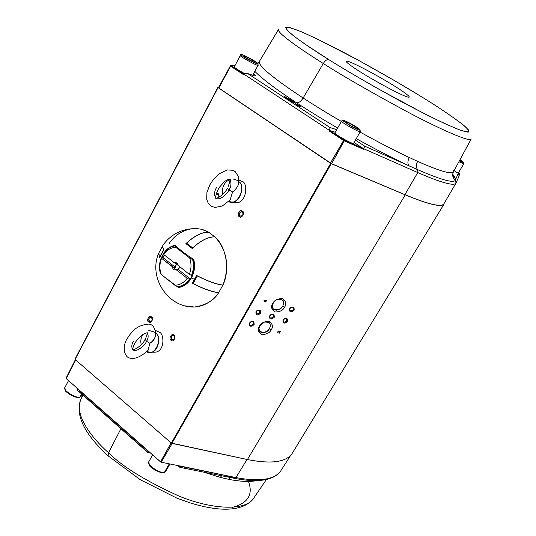 <?xml version="1.0" encoding="UTF-8"?>
<svg xmlns="http://www.w3.org/2000/svg" width="536" height="536" viewBox="0 0 536 536"><rect width="100%" height="100%" fill="white"/><g stroke="black" fill="none" stroke-linecap="round" stroke-linejoin="round"><path stroke-width="0.8" d="M75.087 359.448L171.353 443.091L330.679 163.359L218.065 87.623L75.087 359.448L218.065 87.623L330.679 163.359L171.353 443.091L75.087 359.448M186.267 243.699L186.635 243.512M218.266 193.697L219.331 197.06L218.266 193.697L216.423 193.335L218.266 193.697L219.043 197.228L218.266 193.697M242.339 211.157C245.488 212.155 241.461 219.432 239.337 216.591C236.202 215.593 240.202 208.33 242.339 211.157C240.202 208.33 236.202 215.593 239.337 216.591C241.461 219.432 245.488 212.155 242.339 211.157L242.373 211.894C243.605 214.702 242.855 216.062 240.121 215.981C238.889 213.181 239.639 211.821 242.373 211.894L242.339 211.157M173.885 335.194C176.82 336.347 173.081 343.107 171.098 340.246C168.177 339.1 171.895 332.347 173.885 335.194C171.895 332.347 168.177 339.1 171.098 340.246C173.081 343.107 176.82 336.347 173.885 335.194L173.965 335.824C175.118 338.598 174.414 339.858 171.875 339.616C170.723 336.849 171.426 335.59 173.965 335.824L173.885 335.194M151.447 316.95C154.314 318.062 150.663 324.783 148.727 321.969C145.872 320.863 149.504 314.15 151.447 316.95C149.504 314.15 145.872 320.863 148.727 321.969C150.663 324.783 154.314 318.062 151.447 316.95L151.541 317.587C152.666 320.314 151.983 321.573 149.497 321.359C148.378 318.632 149.055 317.372 151.541 317.587L151.447 316.95M215.854 198.266L215.532 197.811L215.854 198.266M216.075 194.648L218.32 194.447L217.341 194.126L216.075 194.648M247.411 459.553L171.353 443.091L171.895 443.373L331.255 163.681L330.679 163.359L405.243 194.849C429.095 204.678 442.073 207.68 444.177 203.854L292.616 452.699C287.088 462.072 272.02 464.357 247.411 459.553L405.243 194.849L331.255 163.681L171.895 443.373L247.411 459.553C271.625 464.303 286.619 462.153 292.388 453.094L444.089 204.015C441.671 207.593 428.72 204.531 405.243 194.849L247.411 459.553M218.628 87.335L217.871 87.442L218.628 87.335M217.871 87.455L74.98 359.167M151.467 321.399L149.497 321.359L150.696 321.721C152.526 320.361 152.807 318.987 151.541 317.587L150.355 317.225C148.526 318.572 148.238 319.952 149.497 321.359L151.467 321.399M173.965 339.623L171.875 339.616L173.148 339.992C174.977 338.598 175.252 337.211 173.965 335.824L172.699 335.456C170.87 336.836 170.589 338.229 171.875 339.616L173.965 339.623M241.689 216.222L240.121 215.981L241.18 216.316C243.391 214.983 243.793 213.516 242.373 211.894L241.327 211.559C239.103 212.879 238.708 214.353 240.121 215.981L241.689 216.222M266.05 300.562L266.66 300.756L266.459 301.111L265.849 300.917L265.132 302.157L263.926 300.234L265.755 300.475L265.983 300.086L266.05 300.562M260.67 313.178C257.327 315.798 255.752 315.315 255.96 311.724C259.317 309.098 260.885 309.58 260.67 313.178C260.885 309.58 259.317 309.098 255.96 311.724C255.752 315.315 257.327 315.798 260.67 313.178L259.732 312.609C257.213 314.578 256.034 314.217 256.188 311.517C258.714 309.547 259.893 309.909 259.732 312.609L260.67 313.178M274.224 317.352C270.908 319.959 269.36 319.483 269.595 315.925C272.918 313.325 274.466 313.801 274.224 317.352C274.466 313.801 272.918 313.325 269.595 315.925C269.36 319.483 270.908 319.959 274.224 317.352L273.293 316.789C270.801 318.746 269.635 318.391 269.809 315.717C272.308 313.761 273.474 314.123 273.293 316.789L274.224 317.352M287.551 321.466C284.261 324.039 282.74 323.577 282.995 320.059C286.291 317.48 287.812 317.949 287.551 321.466C287.812 317.949 286.291 317.48 282.995 320.059C282.74 323.577 284.261 324.039 287.551 321.466L286.626 320.903C284.147 322.84 283.008 322.491 283.202 319.851C285.675 317.908 286.82 318.263 286.626 320.903L287.551 321.466M294.123 310.197C290.82 312.783 289.306 312.3 289.574 308.756C292.884 306.163 294.398 306.646 294.123 310.197C294.398 306.646 292.884 306.163 289.574 308.756C289.306 312.3 290.82 312.783 294.123 310.197L293.192 309.634C290.713 311.584 289.574 311.222 289.775 308.555C292.261 306.605 293.4 306.967 293.192 309.634L294.123 310.197M254.118 324.588C250.781 327.201 249.213 326.732 249.401 323.175C252.751 320.555 254.325 321.031 254.118 324.588C254.325 321.031 252.751 320.555 249.401 323.175C249.213 326.732 250.781 327.201 254.118 324.588L253.186 324.019C250.674 325.989 249.495 325.633 249.642 322.96C252.155 320.99 253.334 321.345 253.186 324.019L254.118 324.588M271.25 329.727C269.762 332.89 266.539 334.491 261.575 334.531C258.071 331.992 257.36 329.205 259.444 326.183C260.945 322.98 264.188 321.379 269.179 321.365C272.65 323.952 273.34 326.732 271.25 329.727C273.34 326.732 272.65 323.952 269.179 321.365C264.188 321.379 260.945 322.98 259.444 326.183C257.36 329.205 258.071 331.992 261.575 334.531C266.539 334.491 269.762 332.89 271.25 329.727L269.514 328.675L267.276 331.194L263.075 332.789L260.375 331.985L259.518 331.034L258.962 328.715L259.451 326.625L261.139 324.106L263.35 322.458L266.345 321.654L267.819 321.848L269.889 323.436L270.425 325.754L269.514 328.675L271.25 329.727M284.569 307.168C283.062 310.384 279.825 311.979 274.854 311.965C271.37 309.339 270.68 306.498 272.791 303.436C274.311 300.187 277.574 298.586 282.566 298.626C286.016 301.292 286.686 304.14 284.569 307.168C286.686 304.14 286.016 301.292 282.566 298.626C277.574 298.586 274.311 300.187 272.791 303.436C270.68 306.498 271.37 309.339 274.854 311.965C279.825 311.979 283.062 310.384 284.569 307.168L282.82 306.116L280.562 308.662L276.355 310.237L273.655 309.393L272.811 308.414L272.268 306.049L272.77 303.919L274.479 301.373L276.71 299.718L279.705 298.921L281.179 299.135L283.243 300.776L283.758 303.148L282.82 306.116L284.569 307.168M277.715 332.555L278.09 330.873L279.135 331.255L279.43 332.588L280.516 331.322L279.45 333.144L278.11 331.188L277.715 332.555M273.199 303.061L272.275 305.982L272.904 308.575C277.233 310.846 280.536 310.029 282.82 306.116L283.758 303.182L283.102 300.555C278.767 298.317 275.471 299.155 273.199 303.061M264.275 322.056L259.591 326.303L264.275 322.056M259.873 325.781L258.968 328.588L259.551 331.087C263.866 333.405 267.183 332.601 269.514 328.675L270.419 325.848L269.822 323.322C265.501 321.037 262.184 321.861 259.873 325.781M249.642 322.96L249.528 324.89C251.116 325.754 252.335 325.466 253.186 324.019L253.294 322.089C251.706 321.225 250.493 321.52 249.642 322.96M289.775 308.555L289.668 310.545C291.202 311.329 292.381 311.027 293.192 309.634L293.299 307.644C291.765 306.86 290.586 307.161 289.775 308.555M283.202 319.851L283.088 321.801C284.623 322.598 285.802 322.297 286.626 320.903L286.733 318.947C285.199 318.156 284.02 318.458 283.202 319.851M269.809 315.717L269.702 317.68C271.263 318.505 272.462 318.21 273.293 316.789L273.4 314.826C271.839 314.009 270.64 314.304 269.809 315.717M256.188 311.517L256.087 313.48C257.675 314.337 258.888 314.049 259.732 312.609L259.839 310.639C258.252 309.788 257.032 310.076 256.188 311.517M264.107 322.116L260.731 324.561M190.193 279.35L189.335 279.283C186.253 283.618 182.407 286.144 177.805 286.854L179.339 286.948L177.805 286.854C182.407 286.144 186.253 283.618 189.335 279.283L190.193 279.35M160.231 273.018C158.958 267.732 159.339 262.56 161.363 257.501L162.998 257.655L164.318 254.989L162.998 257.655L161.363 257.501C159.339 262.56 158.958 267.732 160.231 273.018L161.236 274.512L160.231 273.018M163.433 253.635C166.435 249.307 170.22 246.741 174.803 245.924L176.029 246.058L174.803 245.924C170.22 246.741 166.435 249.307 163.433 253.635L163.621 254.446L163.433 253.635M193.516 259.705L192.652 259.618C193.958 265.005 193.563 270.258 191.473 275.39L192.297 275.45L191.473 275.39C193.563 270.258 193.958 265.005 192.652 259.618L193.516 259.705M180.13 267.263L177.986 269.32L190.427 279.001L177.986 269.32L175.909 269.152L176.284 269.796L187.178 278.285L189.335 279.283L187.178 278.285C183.835 282.814 179.714 285.125 174.81 285.199L177.805 286.854L174.81 285.199L161.236 274.512C159.366 269.132 159.467 263.732 161.55 258.319L161.363 257.501L161.55 258.319L173.677 267.41L175.754 267.585L162.998 257.655L175.754 267.585L175.788 265.514L177.101 263.92M174.374 262.794L163.621 254.446C166.87 249.91 170.951 247.552 175.848 247.364L174.803 245.924L175.848 247.364L189.637 257.95L192.652 259.618L189.637 257.95C191.56 263.411 191.453 268.891 189.309 274.385L191.473 275.39L189.309 274.385L178.012 265.266L189.309 274.385C191.453 268.891 191.56 263.411 189.637 257.95L175.848 247.364C170.951 247.552 166.87 249.91 163.621 254.446L174.374 262.794C176.558 262.265 177.898 263.303 178.394 265.91C177.898 263.303 176.558 262.265 174.374 262.794L178.012 265.266M176.398 263.578L175.775 263.524M161.236 274.512L174.81 285.199C179.714 285.125 183.835 282.814 187.178 278.285L176.284 269.796C174.106 270.312 172.766 269.273 172.277 266.673L161.55 258.319C159.467 263.732 159.366 269.132 161.236 274.512M172.277 266.673C172.766 269.273 174.106 270.312 176.284 269.796L172.277 266.673M166.482 279.028L166.354 278.539M168.257 280.04L168.418 280.576M203.459 472.075L220.242 477.375L221.663 475.754L220.242 477.375L228.738 479.338L230.507 477.543L228.738 479.338C240.007 481.583 249.475 482.005 257.133 480.598C249.475 482.005 240.007 481.583 228.738 479.338L220.242 477.375L203.459 472.075M171.118 442.883L160.673 461.61L161.336 461.952L172.19 443.433L161.336 461.952L160.612 461.958L171.118 442.883M75.362 359.683L66.156 377.974L75.71 359.984L66.29 378.644L77.13 388.151M66.256 378.496L66.149 378.048M77.204 388.278L160.586 461.865M180.163 465.985L235.934 477.596L247.049 459.473L235.934 477.596C259.873 482.018 274.914 479.653 281.052 470.494C274.914 479.653 259.873 482.018 235.934 477.596L180.545 466.36L180.867 465.925M148.72 451.057L147.487 452.223L148.512 451.56L77.003 388.379L77.526 390.362L77.278 387.964M179.781 467.271L180.545 466.36L179.781 467.271M234.5 478.353L235.934 477.596L234.5 478.353M281.487 469.757L290.613 455.426M179.801 467.017L178.26 465.663M147.353 451.815L78.792 391.2M234.098 478.072L225.288 476.223M108.527 452.766C122.456 466.655 145.939 481.094 178.964 496.075C211.713 509.642 245.743 511.31 253.629 498.259C245.743 511.31 211.713 509.642 178.964 496.075C145.939 481.094 122.456 466.655 108.527 452.766L120.922 428.733L108.527 452.766C92.695 438.729 74.162 415.795 80.621 399.983C74.162 415.795 92.695 438.729 108.527 452.766L108.165 455.888L108.527 452.766M248.449 481.415C253.354 494.587 248 503.244 232.39 507.391M290.706 99.75L288.857 98.986C284.053 96.091 283.578 95.991 287.443 98.691L290.706 99.75M288.569 98.899L285.092 96.996L288.569 98.899M254.828 71.368C262.385 79.02 276.295 89.485 296.542 102.778C298.693 103.053 300.89 101.465 303.142 98.008C272.636 77.861 258.044 65.68 259.357 61.459C258.044 65.68 272.636 77.861 303.142 98.008C300.89 101.465 298.693 103.053 296.542 102.778C276.295 89.485 262.385 79.02 254.828 71.368M258.627 62.484L257.548 63.275L259.357 61.459L278.472 29.534C276.904 33.091 303.108 50.893 323.282 63.496C303.108 50.893 276.904 33.091 278.472 29.534M230.366 65.955L234.728 65.452L231.177 65.754L243.934 74.136L231.177 65.754L230.607 66.149L243.672 74.745L243.914 74.169L246.728 73.224L247.813 73.62L330.096 127.595L247.813 73.62L245.522 73.177L243.914 74.169L329.58 130.496L330.096 127.595L335.402 129.196L336.26 130.456L335.402 129.196L336.715 129.652L330.096 127.595L329.205 131.012L343.569 140.466L329.205 131.012L329.828 130.61L344.139 140.023L329.828 130.61L335.255 132.231L329.828 130.61L329.205 131.012L329.58 130.496L243.914 74.169L243.672 74.745L230.607 66.149L218.829 88.025L230.38 65.928L218.44 87.663L218.829 88.025L331.596 163.721L344.293 140.861L343.569 140.466L330.444 163.085L344.139 140.023L344.293 140.861L363.435 149.296L363.194 148.439L344.286 140.104L363.194 148.439L354.102 142.482L363.194 148.439L363.435 149.296L344.293 140.861L331.596 163.721L404.915 194.655C428.565 204.424 441.557 207.479 443.888 203.827L456.015 183.111C453.985 186.253 441.228 182.736 417.738 172.559L404.915 194.655L417.738 172.559L363.689 148.72L363.435 149.296L364.748 146.194L355.462 140.117L364.748 146.194L363.689 148.72L417.738 172.559C441.228 182.736 453.985 186.253 456.015 183.111L443.955 203.693M458.381 172.8L459.573 173.57L459.345 175.198M288.71 99.522L293.587 101.706L294.405 102.363L292.428 101.961L294.961 102.617L292.147 100.781L288.71 99.522M300.18 106.195L299.751 106.001M456.257 182.588L459.131 175.895L458.313 173.336L455.841 178.903L452.753 174.234L455.841 178.903L458.313 173.336L454.086 170.636L458.649 173.543L459.077 175.982M252.758 75.295L247.813 73.62L252.825 75.301M253.515 75.556C256.329 76.46 256.362 75.824 253.622 73.626C256.362 75.824 256.329 76.46 253.515 75.556M292.221 101.827L294.344 102.376L293.587 101.706L289.165 99.977L294.224 102.356L288.991 99.703M456.015 183.111L455.446 180.15L455.841 178.903L453.67 176.846L452.732 174.006L453.67 176.846L455.841 178.903L455.446 180.15L456.076 182.99M453.423 171.862C452.009 175.172 452.685 177.932 455.446 180.15C453.697 183.366 441.128 179.882 417.738 169.704L417.738 172.559L417.738 169.704L364.748 146.194L409.149 165.865C393.806 158.723 376.185 149.658 356.293 138.663C376.185 149.658 393.806 158.723 409.149 165.865L417.738 169.704C441.128 179.882 453.697 183.366 455.446 180.15C452.773 178.032 452.056 175.359 453.295 172.123M337.626 128.044C322.257 119.079 308.562 110.657 296.542 102.778C308.562 110.657 322.257 119.079 337.626 128.044M290.338 99.629L287.41 98.832L284.469 96.641M285.447 97.023L288.489 98.872M294.947 102.711L291.745 101.672M295.684 103.689L300.562 106.316L298.867 105.773L300.395 106.778L296.133 104.56L295.57 103.616M453.463 171.781C451.734 174.636 439.795 171.165 417.631 161.383C415.943 164.88 415.976 167.654 417.738 169.704C415.976 167.654 415.943 164.88 417.631 161.383L409.296 157.517C407.494 161.229 407.44 164.016 409.149 165.865C407.44 164.016 407.494 161.229 409.296 157.517C394.992 150.79 378.584 142.315 360.065 132.077C378.584 142.315 394.992 150.79 409.296 157.517L417.631 161.383C439.795 171.165 451.734 174.636 453.463 171.781M341.358 121.444C327.087 113.123 314.351 105.304 303.142 98.008C314.351 105.304 327.087 113.123 341.358 121.444M471.184 139.005C470.876 142.703 440.492 129.551 405.062 110.63C368.768 90.926 341.512 75.214 323.282 63.496L303.142 98.008L323.282 63.496C341.512 75.214 368.768 90.926 405.062 110.63C440.492 129.551 470.876 142.703 471.184 139.005L453.476 171.761L453.503 170.455M328.749 59.59C316.166 51.764 304.83 44.153 294.74 36.756C289.132 32.334 286.13 29.245 285.748 27.477C287.45 26.854 292.589 28.247 301.178 31.671C317.299 38.8 336.085 48.173 357.552 59.798C384.654 74.765 405.591 86.852 420.378 96.065C436.311 105.726 450.635 115.361 463.339 124.982C468.015 128.982 469.603 131.387 468.102 132.184L460.109 130.107L444.813 123.622C431.493 117.29 416.961 109.934 401.23 101.545C369.465 84.072 345.298 70.089 328.749 59.59C327.007 59.268 325.185 60.568 323.282 63.496C325.185 60.568 327.007 59.268 328.749 59.59C341.023 67.295 357.72 77.171 378.838 89.204L424.184 113.572C438.937 120.942 450.91 126.449 460.109 130.107C466.823 132.265 469.683 132.271 468.692 130.121L463.339 124.982C450.635 115.361 436.311 105.726 420.378 96.065L393.88 80.233L357.552 59.798L317.6 39.168L301.178 31.671L290.157 27.631L285.748 27.477L287.731 30.84L294.74 36.756L304.957 44.099L328.749 59.59M361.519 72.635C352.34 67.067 339.228 57.788 350.531 62.243C363.194 67.57 385.471 80.367 393.203 85.251C401.819 90.463 415.943 100.165 405.652 96.38C393.551 91.502 369.391 77.66 361.519 72.635C369.391 77.66 393.551 91.502 405.652 96.38C415.943 100.165 401.819 90.463 393.203 85.251C385.471 80.367 363.194 67.57 350.531 62.243C339.228 57.788 352.34 67.067 361.519 72.635L361.88 72.863L361.519 72.635M295.597 103.669L296.301 104.607L295.597 103.669L296.301 104.607L299.872 106.47L298.579 105.626L300.281 106.168L295.738 103.763M463.513 162.267L460.029 159.634L463.513 162.267C464.256 163.004 462.883 162.535 459.379 160.847C462.883 162.535 464.256 163.004 463.513 162.267L463.908 162.743L463.513 162.267M459.861 159.956L461.489 161.142L459.506 160.606L461.489 161.142L459.861 159.956M458.883 161.751L463.888 163.741L458.883 161.751M463.814 163.493L463.908 162.743L463.888 163.741L463.908 162.743L460.035 159.634M345.753 122.309L350.082 125.35L355.884 128.345L350.082 125.35L345.753 122.309L347.228 122.275L352.99 125.257L357.318 128.285L355.884 128.345L357.318 128.285L352.99 125.257L352.286 126.489L352.99 125.257L347.228 122.275L345.753 122.309M359.636 129.484C359.576 127.936 338.035 116.794 343.415 121.103L351.509 126.536L357.834 129.658L359.971 130.074L359.636 129.484L359.723 130.188L357.834 129.658L351.509 126.536L343.415 121.103C338.035 116.794 359.576 127.936 359.636 129.484L360.025 129.866L359.636 129.484M346.792 123.039L347.228 122.275L346.792 123.039M341.64 120.948L341.968 121.585C340.829 122.128 361.117 133.665 360.353 131.575C361.117 133.665 340.829 122.128 341.968 121.585L341.646 120.942L344.782 120.774C351.73 123.595 360.199 129.337 360.025 129.866L360.353 131.575L353.666 143.246C354.363 145.437 334.142 133.94 335.328 133.323L335.02 132.653L341.64 120.948M359.991 130.891L360.353 131.575M244.456 73.579C237.917 69.908 234.527 67.69 234.286 66.933L240.289 55.543C238.58 55.771 259.33 67.315 258.144 65.157C259.33 67.315 238.58 55.771 240.289 55.543L240.155 55.168C240.074 54.551 241.026 54.478 243.002 54.953C253.95 59.737 259.411 64.568 258.03 63.851L257.588 63.369C262.218 67.134 240.771 55.979 241.669 55.081C237.247 51.436 258.392 62.451 257.588 63.369L258.144 65.157L252.744 75.268M257.977 64.749L258.144 65.157M257.588 63.369C258.392 62.451 237.247 51.436 241.669 55.081C240.771 55.979 262.218 67.134 257.588 63.369M245.863 56.561L251.518 59.509L255.31 62.189L253.454 61.928L247.759 58.96L243.96 56.28L245.863 56.561L245.455 57.332L245.863 56.561L243.96 56.28L247.759 58.96L253.454 61.928L255.31 62.189L251.518 59.509L245.863 56.561M250.928 60.608L251.518 59.509L250.928 60.608M164.565 472.089L165.812 471.184L164.565 472.089L169.289 463.841L164.565 472.089C163.366 475.124 145.457 464.967 148.901 461.576C145.457 464.967 163.366 475.124 164.565 472.089L164.049 472.471L164.565 472.089M79.898 397.022L81.499 396.057L79.898 397.022L81.552 393.92L79.898 397.022C78.531 399.307 62.129 390.677 64.93 387.421C62.129 390.677 78.531 399.307 79.898 397.022L79.321 397.417L79.898 397.022M78.826 397.25C77.901 398.704 65.975 393.833 65.265 389.679M193.55 259.779C194.99 266.03 194.253 271.953 191.339 277.561L191.52 277.822C194.528 272.033 195.278 265.923 193.764 259.478L193.55 259.779C194.99 266.03 194.253 271.953 191.339 277.561L191.272 277.581C194.206 271.966 194.943 266.024 193.496 259.752M215.03 236.972L214.943 236.885C226.266 246.547 230.225 270.191 222.943 285.045L222.983 284.958M175.875 245.903L174.883 245.93L175.386 245.836L175.279 245.3C167.741 246.674 162.622 252.349 159.922 262.339C162.622 252.349 167.741 246.674 175.279 245.3C179.761 249.803 185.925 254.526 193.764 259.478C195.278 265.923 194.528 272.033 191.52 277.822L194.354 279.37L196.652 275.484C207.278 281.005 216.042 284.187 222.943 285.045C230.225 270.191 226.266 246.547 214.943 236.885C208.182 236.745 200.611 240.61 192.216 248.476L185.885 243.659C194.267 235.827 201.851 231.994 208.631 232.168C203.747 229.368 198.287 228.222 192.27 228.725C198.287 228.222 203.747 229.368 208.631 232.168L208.725 232.269M169.054 243.632C174.716 235.197 182.454 230.225 192.27 228.725C180.036 229.703 170.294 235.157 163.044 245.079L162.609 247.156L163.741 250.011L159.614 257.722L158.609 253.407L158.978 252.697M185.148 305.875L194.454 307.041C206.038 305.125 214.112 300.348 218.668 292.703C211.747 291.906 202.99 288.763 192.384 283.269L194.354 279.37L191.52 277.822C188.29 283.417 183.928 286.666 178.441 287.571L162.375 275.404M160.673 273.702L160.244 273.253L159.487 267.558L160.318 273.159M191.52 277.822L191.272 277.581C188.143 283.001 183.942 286.164 178.669 287.062L178.441 287.571C183.928 286.666 188.29 283.417 191.52 277.822M191.292 277.641C188.156 283.015 183.949 286.157 178.669 287.062M161.939 257.555L163.587 254.312L161.939 257.555M186.515 243.726L185.885 243.659L192.216 248.476M159.614 257.722L163.741 250.011M218.695 292.596L218.668 292.703C214.112 300.348 206.038 305.125 194.454 307.041C167.902 307.791 148.271 277.561 158.609 253.407M196.652 275.484L192.384 283.269L193.295 283.33M192.551 248.155L186.394 243.639M192.725 247.887C200.913 240.396 208.29 236.718 214.849 236.845L208.698 232.249C202.112 232.081 194.729 235.726 186.555 243.19L192.725 247.887M193.174 283.544C203.472 288.804 211.988 291.819 218.708 292.596L222.875 285.132C216.169 284.294 207.66 281.239 197.342 275.96L193.174 283.544M162.716 245.702L158.844 252.959L159.514 257.314L163.534 249.796L162.629 246.011M288.087 98.738L285.192 97.096M285.179 97.197L287.242 98.557M232.282 201.958L235.82 202.729C246.902 203.626 248.389 181.945 241.763 181.289L239.002 179.995M222.728 194.367C221.67 187.165 224.182 182.126 230.259 179.252C224.182 182.126 221.67 187.165 222.728 194.367M232.852 178.883L237.515 180.438M238.969 181.724C245.012 184.866 240.59 203.332 231.559 201.998L228.651 201.489C236.59 207.352 247.096 186.481 238.969 181.724M226.942 188.98L226.527 189.637C225.013 193.737 216.095 199.767 215.298 197.938M228.068 186.85C229.576 182.675 230.158 180.27 229.817 179.64L230.279 179.406C229.978 178.629 228.108 179.299 224.664 181.423L219.412 187.225C216.785 191.741 215.566 195.238 215.76 197.71L215.539 197.811C219.278 201.717 227.72 193.469 229.013 189.878C231.197 186.488 231.539 183.037 230.038 179.54L229.509 179.078L230.038 179.54C231.539 183.037 231.197 186.488 229.013 189.878L232.577 191.922C235.492 189.737 237.535 187.044 238.701 183.841C237.542 187.037 235.498 189.731 232.577 191.922L230.145 199.982L232.577 191.922L229.013 189.878L227.405 188.203L229.013 189.878C227.72 193.469 219.278 201.717 215.539 197.811C214.052 194.367 214.387 190.943 216.544 187.546M153.343 352.199L155.433 352.172C165.175 351.087 164.204 333.144 159.226 332.199L155.574 330.478M141.256 344.648C140.358 341.358 140.841 337.995 142.703 334.565C140.841 337.995 140.358 341.358 141.256 344.648M148.78 330.377L154.737 332.159C156.278 336.481 154.676 340.192 149.933 343.281L148.023 350.31L149.933 343.281L146.536 341.318L145.189 339.355L145.866 337.975M155.936 333.332C160.599 336.065 159.152 351.763 150.944 352.232L146.723 351.656C154.281 357.747 163.447 338.095 155.936 333.332M145.189 339.355L146.536 341.318C145.497 344.789 135.869 353.559 132.479 349.465L132.787 349.465C132.687 347.422 134.087 344.266 136.975 339.992L142.455 334.732C145.691 332.963 147.494 332.4 147.842 333.044L147.467 333.117C148.593 335.864 148.284 338.598 146.536 341.318C148.284 338.598 148.593 335.864 147.467 333.117L147.125 332.769L147.467 333.117L145.785 338.149L144.378 340.675C142.837 344.802 133.29 351.254 132.104 349.539M148.117 350.216C139.059 358.711 132.318 359.422 128.714 357.659C126.282 357.264 121.196 349.807 126.603 339.482C131.327 332.307 135.829 325.118 148.847 324.086C152.928 324.407 155.252 328.119 155.822 335.221C154.79 338.531 152.827 341.218 149.933 343.281L146.536 341.318C145.497 344.789 135.869 353.559 132.479 349.465C131.367 346.765 131.668 344.052 133.397 341.332M74.953 359.2L217.871 87.442M150.355 317.225L150.797 317.238M172.699 335.456L173.161 335.456M241.327 211.559L241.924 211.66M217.341 194.126L217.904 194.226M265.119 300.267L265.802 300.998M269.038 322.471L269.822 323.322M66.156 377.974L75.348 359.676M77.104 388.198L66.29 378.644M148.713 451.446L160.612 461.958M180.438 466.106L161.041 462.173M77.526 390.362L147.594 452.317M147.829 452.324L149.47 452.116M177.858 465.583L179.821 467.305L234.741 478.4C258.781 482.976 274.211 480.357 281.025 470.534M82.892 395.106L80.621 399.983C75.275 415.433 84.46 434.073 108.165 455.888L140.258 479.713L177.115 498.252L190.756 503.09C201.616 506.413 211.559 508.403 220.591 509.053C236.423 510.004 247.438 506.406 253.629 498.259L266.432 479.499M230.359 65.935L218.44 87.663M234.768 65.379L230.668 65.667M454.086 170.629L458.347 173.356M247.672 73.546L252.858 75.308M463.888 163.741L458.133 173.215M152.66 454.93L148.901 461.576L149.243 465.007C149.785 468.377 164.405 475.01 164.197 472.424L165.812 471.184L169.939 463.975M81.499 396.057L82.289 394.57M81.485 396.077L79.469 397.39C78.685 397.732 76.762 397.437 73.693 396.506C67.59 393.035 64.782 390.992 65.271 390.382L64.93 387.421L68.521 380.614M215.01 236.925C227.076 250.345 229.743 266.379 223.01 285.025M208.692 232.195L201.73 229.401M218.735 292.69C212.189 301.58 204.095 306.358 194.454 307.041M235.82 202.729L231.559 201.998M230.259 199.861L222.279 205.992L215.057 207.465L211.325 206.266L208.296 203.385L206.695 199.265L206.936 192.518L209.884 184.766L213.502 179.312L218.762 174.032L227.117 169.912L232.698 170.281L235.291 171.734L238.487 176.645L238.701 183.841M155.433 352.172L150.944 352.232"/></g></svg>
